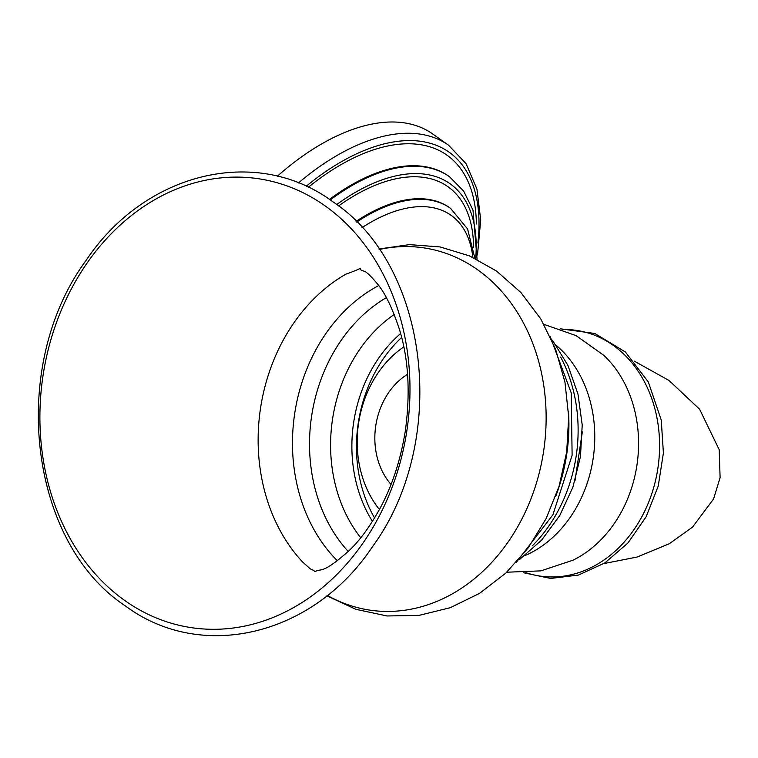 <?xml version="1.0" encoding="UTF-8"?>
<svg xmlns="http://www.w3.org/2000/svg" width="758" height="758" viewBox="0 0 758 758"><rect width="100%" height="100%" fill="white"/><g stroke="black" fill="none" stroke-linecap="round" stroke-linejoin="round"><path stroke-width="1.14" d="M277.333 176.235A205.427 111.284 -54.7 0 1 404.478 122.891A205.427 111.284 125.3 0 1 432.647 133.929L448.537 145.195A205.427 111.284 125.3 0 0 420.368 134.147A205.427 111.284 125.3 0 0 298.434 182.972M308.316 187.302A196.398 106.395 -54.7 0 1 420.074 144.617A196.398 106.395 -54.7 0 1 476.365 224.008M338.532 205.958A171.223 92.751 -54.7 0 1 424.48 177.505A171.223 92.751 -54.7 0 1 473.56 247.752M407.558 374.291A67.5 54.728 -81.5 0 0 391.024 484.438M403.806 346.918A102.624 83.209 -81.5 0 0 379.407 509.509M124.824 600.554A226.945 184.004 -81.5 0 0 380.573 513.517A226.945 184.004 -81.5 0 0 325.068 205.854A226.945 184.004 -81.5 0 0 69.31 292.882A226.945 184.004 -81.5 0 0 124.824 600.554M477.91 242.93A200.046 108.366 125.3 0 0 421.685 141.443A200.046 108.366 125.3 0 0 306.175 186.297M329.484 199.43A180.252 97.649 -54.7 0 1 424.025 166.504A180.252 97.649 125.3 0 1 448.736 176.197L449.494 176.728A180.252 97.649 125.3 0 0 424.774 167.044A180.252 97.649 125.3 0 0 330.251 199.951M475.673 258.696A174.871 94.731 125.3 0 0 426.091 174.34A174.871 94.731 125.3 0 0 336.694 204.565M356.042 221.402A155.077 84.005 -54.7 0 1 428.431 199.401A155.077 84.005 125.3 0 1 449.693 207.73L450.508 208.308A155.077 84.005 125.3 0 0 429.246 199.97A155.077 84.005 125.3 0 0 356.715 222.075M472.85 257.369A149.696 81.087 125.3 0 0 430.563 207.275A149.696 81.087 125.3 0 0 361.992 227.646M525.872 572.65A124.179 100.681 98.5 0 0 625.795 540.217A124.179 100.681 98.5 0 0 657.281 419.562A124.179 100.681 -81.5 0 0 562.36 329.559M506.77 572.214L540.842 570.869L573.209 560.124A118.921 96.418 98.5 0 0 636.369 418.473A118.921 96.418 -81.5 0 0 603.927 355.426L576.146 335.652L543.969 324.358M524.754 555.699A118.921 96.418 98.5 0 0 592.567 411.907A118.921 96.418 -81.5 0 0 556.315 345.43M560.617 357.027A141.395 114.638 98.5 0 1 532.277 545.883M568.472 411.243A164.221 133.152 98.5 0 1 555.699 496.357M379.256 249.505A183.123 148.473 -81.5 0 1 477.616 269.753A183.123 148.473 98.5 0 1 525.825 510.949A183.123 148.473 98.5 0 1 327.342 595.418M345.904 274.15A172.928 140.202 -81.5 0 0 302.688 562.076L310.259 568.841C319.98 573.171 309.577 571.75 321.477 569.798C327.039 568.595 336.41 562.057 349.59 550.166C359.699 540.549 369.733 526.81 379.701 508.959C392.151 486.067 400.726 459.822 405.426 430.222C410.4 392.691 408.496 359.387 399.722 330.299C392.322 307.672 384.581 291.83 376.48 282.772C371.411 276.774 367.554 272.975 364.911 271.373C352.366 268.465 372.036 264.902 345.904 274.15M337.357 560.74A161.994 131.342 98.5 0 1 378.649 285.605M348.244 551.483A153.306 124.303 98.5 0 1 386.343 297.648M372.443 521.371A130.452 105.76 98.5 0 1 400.631 333.529M360.751 537.763A141.651 114.846 98.5 0 1 394.264 314.437M401.655 337.424A130.452 105.76 -81.5 0 0 374.566 517.951M477.474 254.991L480.714 220.019L476.943 189.14L466.113 163.737L448.537 145.195M477.076 259.388L472.992 210.08L463.583 190.978L449.494 176.728M474.887 258.317L467.572 228.925L450.508 208.308M560.2 328.783L594.784 333.473L625.331 351.949L648.317 381.966L661.251 420.017L663.402 453.009L658.247 486.039L646.138 516.776L627.918 543.031L604.818 562.948L578.449 575.066L550.687 578.43L523.579 572.754M575 480.724L582.343 431.852M519.476 559.565L541.686 540.066L559.745 515.544L572.868 487.242L580.467 456.562L582.21 424.992L577.975 394.084L567.903 365.347L552.402 340.19M550.033 336.126L571.21 392.843L572.119 455.302L552.914 514.748L516.018 562.749M378.905 249.003L409.472 244.626L440.123 246.947L469.553 255.91L496.547 271.061L520.935 292.56L540.805 318.966L555.605 349.23L564.966 382.24L568.68 416.853L566.7 451.901L559.11 486.191L546.139 518.567L528.193 547.901L505.757 573.162L479.501 593.391L450.243 607.708L419.013 615.392L387.082 615.97L355.9 609.328L326.859 595.807M125.364 605.917C201.562 662.644 313.158 635.63 372.093 547.238C449.608 442.16 430.08 265.755 332.819 201.732C256.621 145.005 145.024 172.019 86.09 260.411C8.575 365.489 28.093 541.894 125.364 605.917M603.832 563.582L637.146 557.035L669.371 543.704L692.499 527.132L713.562 498.991L720.1 477.644L719.209 449.721L699.606 409.225L668.963 380.44L634.228 361.111"/></g></svg>
